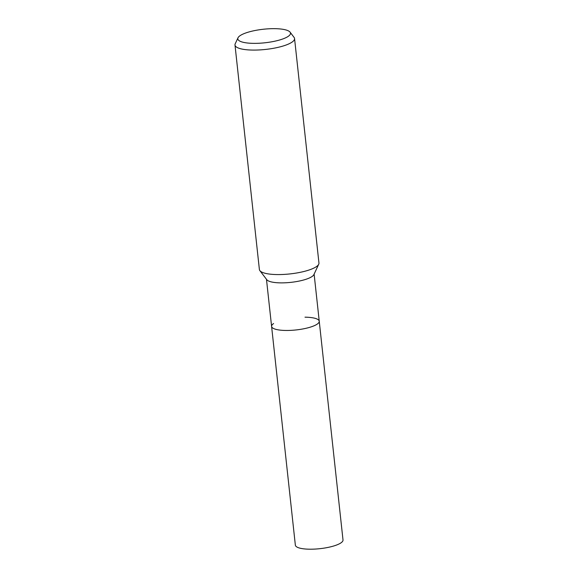 <?xml version="1.0" encoding="UTF-8"?>
<svg xmlns="http://www.w3.org/2000/svg" width="578" height="578" viewBox="0 0 578 578"><rect width="100%" height="100%" fill="white"/><g stroke="black" fill="none" stroke-linecap="round" stroke-linejoin="round"><path stroke-width="0.87" d="M314.121 274.116L319.244 321.231A23.965 6.163 173.8 0 1 317.243 324.099A23.965 6.163 173.8 0 1 290.85 330.363A23.965 6.163 173.8 0 1 271.595 326.411L295.351 545.141A23.965 6.163 173.8 0 0 314.613 549.1A23.965 6.163 173.8 0 0 341.006 542.836A23.965 6.163 173.8 0 0 343.007 539.968L319.244 321.231A23.965 6.163 173.8 0 1 319.063 322.206A23.965 6.163 173.8 0 1 285.835 330.464A23.965 6.163 173.8 0 1 271.978 327.321A23.965 6.163 173.8 0 1 271.595 326.411A23.965 6.163 173.8 0 1 273.589 323.543M304.996 317.178A23.965 6.163 173.8 0 1 319.063 322.206A23.965 6.163 173.8 0 1 285.835 330.464A23.965 6.163 173.8 0 1 271.978 327.321L271.978 327.321M318.702 264.276L313.89 274.615A23.965 6.163 173.8 0 1 280.67 282.873A23.965 6.163 173.8 0 1 266.805 279.73L259.89 270.663M290.069 32.144L294.079 37.397A29.955 7.702 173.8 0 1 294.556 38.531A29.955 7.702 173.8 0 1 292.056 42.115A29.955 7.702 173.8 0 1 259.067 49.954A29.955 7.702 173.8 0 1 234.993 45.005A29.955 7.702 173.8 0 1 235.217 43.791L238.006 37.801A26.501 6.813 173.8 0 1 240.022 35.706A26.501 6.813 173.8 0 1 267.195 28.9A26.501 6.813 173.8 0 1 290.069 32.144A26.501 6.813 173.8 0 1 288.285 36.32A26.501 6.813 173.8 0 1 257.123 43.328A26.501 6.813 173.8 0 1 238.006 37.801M294.556 38.531L318.948 263.026A29.955 7.702 173.8 0 1 316.448 266.61A29.955 7.702 173.8 0 1 283.451 274.442A29.955 7.702 173.8 0 1 259.385 269.493L234.993 45.005M318.724 264.24A29.955 7.702 173.8 0 1 277.187 274.564M271.595 326.411L266.472 279.29"/></g></svg>
